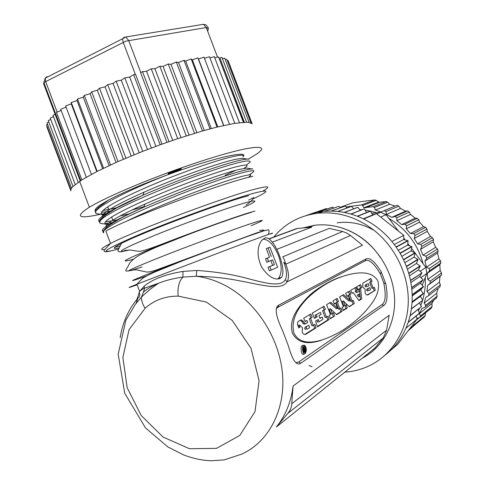 <?xml version="1.0" encoding="UTF-8"?>
<svg xmlns="http://www.w3.org/2000/svg" width="485" height="485" viewBox="0 0 485 485"><rect width="100%" height="100%" fill="white"/><g stroke="black" fill="none" stroke-linecap="round" stroke-linejoin="round"><path stroke-width="0.73" d="M116.03 162.451L90.095 93.702L91.701 91.81L118.007 161.578L142.687 151.356L160.195 144.773L177.722 138.674L202.494 130.974L217.08 127.07L234.819 123.342L246.647 122.275L249.181 122.493L252.115 123.742M70.865 190.829L70.846 189.653L71.556 188.21L73.005 186.501L81.862 179.88L97.176 171.363L118 161.578M248.423 159.08L257.311 153.618C265.416 147.689 262.064 145.979 247.253 148.489C230.399 151.787 206.252 159.025 174.812 170.199C138.995 183.063 103.954 198.359 89.373 207.216C74.472 216.837 78.176 219.196 100.48 214.285M108.076 212.448L109.877 211.981M96.139 210.278C95.018 209.52 96.03 207.968 99.176 205.622L108.785 199.899C123.445 192.302 142.729 184.058 166.634 175.17C214.57 157.467 249.654 149.865 243.07 156.746C244.567 154.873 241.451 154.751 233.734 156.382C219.153 159.704 197.656 166.876 169.241 177.898C140.644 189.344 120.159 198.983 107.779 206.828C101.389 211.193 99.607 213.782 102.42 214.6L105.633 214.946M117.14 207.689L102.905 210.563M181.323 168.98L181.16 168.55L168.156 173.236L168.283 173.885L171.435 173.127L181.323 168.98L168.283 173.885M102.814 217.244C101.189 216.213 103.238 213.782 108.961 209.956C116.636 205.034 128.319 199.123 144.003 192.218C177.68 177.267 218.117 163.19 234.904 159.474L242.197 158.256L244.343 158.595M106.9 227.198C104.621 226.483 106.585 224.137 112.799 220.154C120.037 215.704 130.78 210.338 145.027 204.058C178.856 188.98 221.712 173.672 238.729 169.544L246.61 168.071L248.023 168.295M129.731 213.697L120.147 215.946M248.011 177.522C253.243 174.382 251.03 174.048 241.378 176.516C229.023 179.868 210.86 186.113 186.889 195.243C161.62 205.113 141.19 213.927 125.591 221.687M243.943 168.392C249.708 164.791 247.58 164.142 237.553 166.446C223.082 170.059 201.645 177.395 173.236 188.465C144.639 199.923 124.099 209.441 111.617 217.019C105.518 220.984 103.535 223.367 105.675 224.173L110.525 224.434M131.944 210.035L143.93 206.689M263.264 190.829C270.891 186.507 268.957 185.737 257.468 188.519C230.793 194.697 135.782 230.151 110.513 243.458L105.857 231.096C130.829 217.025 225.871 181.711 252.849 176.352M246.034 205.058C250.357 202.142 252.958 199.62 253.825 197.486L248.581 200.153M119.001 247.89C111.865 249.375 112.708 247.865 121.541 243.355C143.02 232.169 224.797 201.548 248.66 195.697M136.679 302.61L136.782 300.785M136.964 299.293L139.644 291.406L144.021 286.326C152.478 279.221 165.458 274.255 182.96 271.424L196.777 270.466C216.243 271.709 234.243 274.674 250.781 279.372C266.744 283.519 281.33 287.035 285.253 279.675C287.308 275.844 286.811 270.03 283.767 262.233L285.798 264.173C288.872 271.982 289.29 277.875 287.059 281.833C281.555 291.024 260.924 284.695 240.142 280.936C226.259 278.123 211.636 276.559 196.273 276.244L182.912 277.099C173.727 278.372 165.634 280.409 158.625 283.21L158.619 283.216C152.605 285.713 147.543 288.66 143.433 292.061L141.438 297.19C141.365 300.664 142.596 304.356 145.118 308.272L129.065 329.636L122.863 357.542L127.161 387.654L141.214 415.536L163.027 437.033L189.477 448.716L216.559 448.352L239.814 435.427L255.007 411.595L259.087 380.725L251.024 348.345L232.26 320.446L206.374 302.052L178.177 296.123C177.383 287.623 178.959 281.282 182.912 277.099L182.96 271.424M264.743 238.068C273.637 234.564 287.265 269.521 281.555 277.293L279.912 278.56C274.001 280.288 267.829 276.323 261.409 266.677C256.917 256.086 256.965 247.35 261.554 240.469L264.743 238.068M269.521 238.814L297.505 228.435L311.649 227.198L272.503 242.1M297.505 228.435L290.806 230.733M139.14 292.358C140.304 294.747 139.892 296.693 137.892 298.208L136.024 303.44M302.979 227.914L314.425 225.295C327.108 223.755 339.645 226.04 352.031 232.145C375.245 243.816 392.468 269.539 394.457 296.117C396.445 322.707 383.18 347.412 362.198 358.233M293.067 386.03C291.048 402.12 285.471 415.784 276.341 427.024L287.787 413.426L383.223 337.942L386.612 330.182L291.752 403.769L293.067 386.03L389.158 315.256L386.612 330.182M276.371 308.709L277.923 307.284L278.76 305.126C276.304 306.459 275.619 309.703 276.705 314.85C277.65 319.015 279.572 324.18 282.482 330.352L288.314 345.726C290.303 352.571 292.255 357.518 294.171 360.573C296.371 363.902 298.584 364.787 300.803 363.229L298.687 362.01L381.986 304.586L383.75 305.52C387.297 303.064 387.976 295.838 385.787 283.834L381.252 271.946C374.887 261.56 369.8 257.238 365.993 258.966L365.26 260.73C369.079 258.954 374.123 263.373 380.379 273.989L383.726 282.761C386.145 294.916 385.563 302.191 381.986 304.586M278.76 305.126L365.993 258.966M383.75 305.52L300.803 363.229M196.777 270.466L196.273 276.244C206.774 277.517 217.092 280.96 227.222 286.568C257.038 303.131 279.784 338.936 282.573 374.735C285.386 410.553 268.272 442.223 241.675 454.136L224.234 459.901L210.672 460.75L205.106 460.332C197.716 459.416 190.556 457.616 183.633 454.924L167.78 446.885L145.494 427.903L124.742 393.262L118.17 354.141L125.876 320.233L135.315 304.362L141.438 297.19C146.44 292.194 152.163 287.538 158.619 283.216L144.621 288.169L143.433 292.061M276.729 249.429L329.242 228.374L342.652 231.509L282.791 256.862L284.459 259.893L285.798 264.173L350.509 235.486L362.447 245.234L287.059 281.833L285.253 279.675M350.509 235.486L346.617 233.03L342.652 231.509M383.223 337.942L374.85 348.097L276.341 427.024M291.752 403.769C291.618 407.254 290.297 410.474 287.787 413.426M298.687 362.01L295.85 362.665M365.26 260.73L277.923 307.284M321.961 340.04C307.526 345.047 297.675 342.786 292.406 333.268C290.618 326.065 289.527 315.48 308.515 296.353C314.704 289.848 330.728 279.954 341.307 276.832M302.27 345.605L302.761 345.459M303.604 354.232C301.452 355.863 300.021 346.914 302.216 345.641M293.819 332.819C300.579 347.145 319.888 343.665 342.24 330.564C354.59 322.525 364.229 313.746 371.171 304.216C377.427 296.08 379.7 288.423 377.979 281.239C373.856 273.679 365.144 271.248 351.849 273.934C337.166 276.899 323.18 284.216 309.897 295.886C296.408 308.454 291.048 320.761 293.819 332.819M336.05 302.61L338.566 301.446L336.05 302.61L338.56 309.224L341.07 308.048L342.095 311.285L336.687 314.716L330.503 308.781L329.182 309.212L330.928 313.977L332.249 313.553L330.503 308.781M332.249 313.553L333.528 312.752L334.571 316.056L330.321 318.748L329.266 315.414L330.527 314.626L326.557 304.677L330.734 302.197L337.681 308.321L336.378 308.745L329.667 302.828M334.298 303.665L335.687 303.186L337.681 308.321M335.687 303.186L334.42 303.95L333.037 300.833L337.196 298.372L338.566 301.446M336.438 314.462L340.791 311.703L337.354 302.179M373.159 288.029L374.365 287.278L375.299 290.224L367.854 294.947C366.733 295.226 365.811 294.51 365.096 292.794L365.156 289.302L362.81 287.041L362.786 283.216L370.825 278.451L372.08 281.258L369.655 282.391L371.946 288.423L373.159 288.029L370.867 281.985M313.692 325.132L314.668 328.242L316.038 327.811L305.774 334.317C304.222 334.771 303.016 334.001 302.161 332.019L302.464 327.769L299.542 324.962L298.081 325.453L299.542 324.962M298.712 327.648L299.833 327.29L299.475 325.005M299.833 327.29L298.815 327.908L298.154 326.29C297.311 324.059 297.287 322.489 298.075 321.561L301.046 319.785L303.21 321.131L301.828 321.579L302.822 323.24L304.277 324.186L305.441 323.816M305.023 321.276L306.969 320.488L307.775 322.458L305.659 323.744L304.204 322.792L303.21 321.131M306.969 320.488L305.15 321.579L303.671 318.227L310.812 314.001L312.267 317.293L309.236 318.742L312.267 317.293M309.236 318.742L311.916 325.823L313.286 325.387L310.6 318.299M313.286 325.387L314.941 324.35L316.038 327.811M322.543 310.733L325.435 309.357L322.543 310.733L325.138 317.584L328.024 316.19L329.085 319.536L317.487 326.89L315.583 321.131L318.251 319.488L319.057 321.785L323.004 319.324L322.204 317.044L319.948 318.439L318.906 315.686L321.161 314.31L320.379 312.407L315.056 315.238L315.844 317.16L317.196 316.723L316.408 314.801M317.196 316.723L314.522 318.348L312.279 313.128L324.029 306.174L325.435 309.357M326.472 317.154L323.877 310.297M361.707 298.845L358.961 300.585L353.232 292.613L352.11 293.292L350.788 290.321L356.008 287.229L357.306 290.157L356.293 290.77L357.439 292.237L359.173 291.182L358.876 289.212L358.015 289.733L356.711 286.811L360.5 284.568L361.792 287.453L360.555 288.199L361.707 298.845L360.464 299.251L359.318 288.611L361.792 287.453M348.491 295.123L350.891 294.019L348.491 295.123L350.916 301.524L353.316 300.409L354.305 303.537L349.242 306.75L343.374 300.942L342.089 301.367L343.78 305.974L345.065 305.556L343.374 300.942M343.192 310.182L345.981 308.418L345.084 305.544L346.26 304.81L347.272 307.999L343.295 310.521L342.277 307.296L343.453 306.562L339.609 296.941L343.519 294.625L350.128 300.615L348.861 301.033L342.471 295.244M346.89 296.086L348.194 295.644L350.128 300.615M348.194 295.644L347.011 296.359L345.672 293.352L349.57 291.042L350.891 294.019M352.183 301.112L349.752 294.704M336.026 299.063L337.269 301.876M330.218 318.403L334.571 316.056M332.322 313.51L333.25 316.481M340.791 311.703L342.095 311.285M369.655 282.391L372.08 281.258M369.734 279.099L370.873 281.658M367.181 294.995L375.299 290.224M373.256 287.969L374.087 290.624M368.23 283.573L365.35 284.98L368.23 283.573L369.036 285.544L367.381 286.55L366.302 285.974L366.521 284.61L365.302 285.016L365.084 286.38L366.163 286.956M366.963 289.078L369.837 287.66L366.927 289.108L366.648 290.503L367.672 291.091M369.837 287.66L370.54 289.66L368.891 290.691L367.872 290.097L368.145 288.702L366.927 289.108M304.865 334.45L314.668 328.242M300.361 320.191L301.828 321.579M309.582 314.729L310.909 317.736M305.192 327.132L308.854 325.283L305.107 327.187L304.677 328.891L306.017 329.497M308.854 325.283L309.679 327.636L307.405 329.054L306.065 328.448L306.575 326.69M322.822 306.884L324.107 309.794M314.401 318.039L315.844 317.16M315.056 315.238L320.379 312.407M319.833 318.111L322.204 317.044M317.014 320.245L317.699 322.222L319.057 321.785M317.378 326.526L327.751 319.961L329.085 319.536M326.805 316.947L327.751 319.961M360.555 288.199L359.318 288.611M359.385 285.228L360.555 287.866M357.439 292.237L356.19 292.649L355.044 291.182L357.306 290.157M354.874 287.896L356.063 290.57M358.785 300.312L360.464 299.251M357.221 295.08L358.457 296.832L359.706 296.42L358.47 294.668L357.221 295.08L359.888 293.795L360.125 296.159L359.706 296.42M351.995 293.025L353.232 292.613M356.293 290.77L355.044 291.182M357.924 289.527L358.876 289.212M359.888 293.795L358.47 294.668M348.424 291.721L349.63 294.437M349.012 306.502L354.305 303.537M352.152 301.124L353.038 303.95M345.981 308.418L347.272 307.999M303.646 345.174C301.47 346.32 302.895 355.426 305.053 353.808L305.089 353.783C306.823 351.031 306.708 348.175 304.744 345.223L302.21 345.623M304.938 352.589L304.913 352.601C302.992 351.564 302.652 349.479 303.889 346.351L304.265 346.235C306.023 347.854 306.247 349.976 304.938 352.589M303.968 352.365L304.131 351.977M304.671 349.018L303.974 349.23L304.713 348.988L304.58 346.963L305.314 351.389L304.707 351.801C304.077 351.971 303.834 351.298 303.992 349.776L303.337 347.781L304.307 349.267L304.713 348.988M303.186 347.739L303.586 347.618M305.035 351.001L304.798 349.509L304.428 349.74L304.604 351.292L305.035 351.001L304.271 351.237M304.374 347.096L303.252 347.442M303.277 347.369L304.58 346.963M303.992 349.776L303.137 350.043M303.058 345.908L302.44 345.52M338.391 226.956C355.984 231.648 370.091 241.997 380.719 257.996M309.151 365.49L312.049 366.733M344.835 372.147C353.977 371.522 362.628 369.158 370.77 365.053C392.395 354.038 407.267 330.218 408.243 303.125C409.158 276.038 395.887 247.714 374.42 230.587C356.936 217.177 338.257 211.369 318.39 213.164C300.112 215.37 285.253 223.324 273.801 237.032M418.076 309.551L419.501 313.34L408.17 322.458C403.52 335.808 395.942 346.605 385.448 354.838M419.598 313.074L408.267 322.179L410.074 315.862L421.429 306.684L410.146 315.571L411.389 309.036L422.647 300.373L411.432 308.739L412.104 302.046L423.356 293.625L420.301 296.353L422.69 300.088M423.369 293.328L412.123 301.743L412.201 294.941L423.466 286.768L420.683 289.794L423.356 293.625M411.844 289.272L420.483 283.167L423.466 286.768M423.46 286.471L412.195 294.631L411.686 287.787L422.981 279.869L411.65 287.478L410.559 280.645L421.901 272.982L419.719 276.523L422.944 279.572M420.155 265.877L408.74 273.273L406.509 266.635L418.003 259.487L416.494 263.422L420.24 266.168L408.831 273.576L410.498 280.336L421.901 272.982M417.894 259.202L406.394 266.344L403.617 259.893L415.208 252.994L414.057 257.08L418.003 259.487M415.081 252.715L403.478 259.608L400.18 253.4L411.892 246.744L411.104 250.939L415.208 252.994M411.741 246.477L400.016 253.128L396.227 247.211L408.079 240.784L407.661 245.064L411.892 246.744M340.458 207.677L338.785 206.337L324.744 211.296L330.994 211.066L345.132 206.101L331.273 211.072L337.596 211.43L351.267 206.434L337.881 211.46L344.223 212.406L357.7 207.362L344.508 212.466L350.813 214.006L364.096 208.883L351.098 214.085L357.324 216.207L370.413 210.993L372.71 214.928L376.451 213.721L403.793 235.328L403.744 239.499L408.079 240.784M407.903 240.536L396.045 246.956C391.098 239.948 385.345 233.825 378.767 228.587C372.183 223.373 365.126 219.287 357.597 216.316L370.679 211.096M416.148 316.044L417.161 319.057L397.621 344.423L390.795 350.2M419.404 302.87L421.429 306.684M420.483 283.167L422.981 279.869M421.841 272.685L418.385 269.927L420.24 266.168M364.374 208.962L366.636 212.497M357.978 207.416L360.228 210.375M351.546 206.458L353.704 208.859M345.132 206.101L347.096 207.956M319.354 212.824L318.33 212.127L324.465 211.321L338.785 206.337M312.819 213.964L312.085 213.558L318.057 212.181L332.286 207.204L333.825 208.016M306.108 215.576L326.223 208.623L327.236 208.968M310.364 214.061L320.706 210.545M374.456 230.569C362.368 223.676 349.94 221.093 337.172 222.827M417.161 319.057L405.945 328.224M412.074 302.525L420.301 296.353M412.226 295.959L420.683 289.794M410.916 282.531L419.719 276.523M409.443 275.801L418.385 269.927M407.424 269.157L416.494 263.422M404.872 262.646L414.057 257.08M401.816 256.335L411.104 250.939M398.27 250.278L407.661 245.064M394.275 244.525L403.744 239.499M391.886 241.494L403.793 235.328M318.33 212.127L332.552 207.156M312.085 213.558L326.478 208.55M363.289 218.814L372.71 214.928M376.451 213.721L363.677 219.002M415.154 253.188L425.903 267.393L426.836 273.498L420.865 277.608M426.836 273.498L422.265 285.144M425.903 267.393L420.071 271.273M371.874 213.351L380.579 212.291L386.048 214.709L380.634 217.031M386.048 214.709L398.446 231.102M403.762 238.129L405.042 239.826M407.812 243.482L409.492 245.701M411.571 248.453L414.657 252.527M380.579 212.291L376.681 213.903M376.439 212.794L370.722 211.181M370.231 211.066L365.12 210.132M361.834 209.756L359.646 209.605M416.93 318.36L419.846 317.511L420.501 315.935L419.295 313.71L421.944 308.527L425.109 307.138L425.763 305.235L424.114 303.089L425.8 297.396L428.613 295.632L429.037 293.51L426.97 291.534L427.624 285.513L430.146 283.355L430.195 281.154L427.752 279.427L427.346 273.273L429.516 270.782L429.176 268.563L426.412 267.162L424.951 261.088L426.715 258.323L426.006 256.177L422.987 255.152L420.525 249.363L421.847 246.41L420.786 244.398L417.597 243.809L414.208 238.499L415.075 235.443L413.699 233.637L410.419 233.509L406.23 228.847L406.63 225.786L404.993 224.246L401.707 224.591L396.857 220.736L396.815 217.747L395.129 216.486L391.765 217.341L386.424 214.406L385.963 211.581L384.429 210.569L380.931 211.981L375.281 210.047L374.444 207.459L387.709 202.245L386.175 201.596L373.092 206.683L374.444 207.459M364.956 207.907L379.767 202.221L378.646 202.1L363.792 207.774L373.092 206.683M363.792 207.774L362.641 205.488L361.507 204.925L346.047 206.968M423.108 263.694C417.543 243.822 406.103 228.708 388.788 218.341M418.513 310.552L419.555 308.387M420.798 305.495L422.568 300.439M422.678 300.063C424.805 292.837 425.66 285.325 425.254 277.529M411.128 326.89L412.82 326.544L413.45 325.289L413.117 324.307M426.97 291.534L439.392 282.209L440.35 284.883L429.037 293.51M427.624 285.513L440.041 276.426L439.392 282.209M440.041 276.426L441.441 275.11L441.489 272.988L440.174 270.588L427.752 279.427M427.346 273.273L439.792 264.695L440.174 270.588M439.792 264.695L440.847 263.009L440.525 260.875L438.907 258.838L426.412 267.162M424.951 261.088L437.512 253.018L438.907 258.838M437.512 253.018L438.167 251.03L437.488 248.969L435.633 247.338L422.987 255.152M420.525 249.363L433.275 241.797L435.633 247.338M433.275 241.797L433.487 239.59L432.468 237.656L430.462 236.486L417.597 243.809M414.208 238.499L427.212 231.4L430.462 236.486M427.212 231.4L426.958 229.059L425.636 227.326L423.569 226.634L410.419 233.509M406.23 228.847L419.537 222.178L423.569 226.634M419.537 222.178L418.816 219.79L417.233 218.317L415.19 218.117L401.707 224.591M396.857 220.736L410.522 214.431L415.19 218.117M410.522 214.431L409.34 212.084L407.655 210.902L405.618 211.193L391.765 217.341M386.424 214.406L400.477 208.398L405.618 211.193M400.477 208.398L398.852 206.186L397.215 205.276M384.399 210.575L396.924 205.343L383.968 210.702M375.281 210.047L389.728 204.252L395.178 206.083M389.728 204.252L387.709 202.245M379.767 202.221L386.175 201.596M378.646 202.1L376.281 200.378L374.905 199.947L364.247 201.233L352.789 202.803L340.052 207.35M408.158 330.746L416.833 323.21M413.317 326.132L424.387 316.941L425.212 315.559L425.527 312.855M416.421 320.015L419.198 317.742M420.404 317.057L431.268 308.151L432.05 306.514L431.947 303.519L419.295 313.71M433.669 300.3L431.947 303.519M425.733 306.641L436.476 298.057L437.161 296.183L436.615 293.304L424.114 303.089M438.131 288.314L436.615 293.304M428.94 295.383L439.931 286.932L440.35 284.883M318.33 288.945L318.202 288.539M277.753 279.081L278.517 278.372C282.04 273.437 282.027 265.841 278.487 255.589C274.11 245.131 268.945 239.608 262.991 239.014M269.975 247.192L266.277 248.611L269.521 257.159L265.525 258.802L266.829 262.233L272.588 259.905L274.401 264.683L268.023 267.326L269.327 270.763L271.121 270.115L277.596 267.253L269.975 247.192L266.277 248.611M270.848 260.639L272.625 265.331L268.023 267.326M271.121 270.115L269.812 266.671M272.625 265.331L274.401 264.683M268.617 261.579L267.314 258.141L265.525 258.802M269.521 257.159L267.314 258.141M271.297 256.498L268.047 247.944M168.156 173.236L168.319 173.666M80.765 180.578L43.929 82.741L45.669 81.607L45.202 78.182L43.559 83.584L55.169 114.436M78.176 182.318L52.986 115.333L55.157 114.399L80.207 180.941M75.223 184.524L50.24 118.091L53.465 116.612M73.017 186.489L48.251 120.62L50.737 119.407M71.562 188.192L47.021 122.905L48.773 121.996M70.852 189.635L46.53 124.942L47.566 124.366M70.81 190.654L46.772 126.712L47.118 126.506M62.001 131.58L62.201 131.265M160.195 144.773L133.66 74.648L135.588 74.393L161.972 144.13M166.973 142.354L140.608 72.683L142.493 71.634L146.567 71.277L151.259 68.84L154.909 68.706L159.874 66.293L163.069 66.384L168.253 64.008L170.962 64.323L176.316 62.013L178.522 62.547L183.985 60.316L185.67 61.061L191.187 58.934L192.357 59.879L197.874 57.873L198.517 59.006L203.985 57.133L229.508 124.293M214.788 57.867L218.48 56.848L243.391 122.335M209.938 57.933L214.321 56.63L239.444 122.693M204.44 58.333L209.478 56.721L234.795 123.342M244.355 122.293L219.881 57.885L221.942 57.369L246.635 122.275M223.664 70.477L224.476 70.574M228.69 62.201L252.151 123.784M227.307 60.74L228.083 60.613L252.091 123.717M225.228 59.564L226.744 59.267L250.987 122.978M244.137 122.299L220.366 59.158M222.445 58.685L224.7 58.176L249.169 122.487M223.761 125.5L198.517 59.006M197.874 57.873L223.585 125.536M217.789 126.894L192.357 59.879M191.187 58.934L217.068 127.076M211.278 128.555L185.67 61.061M183.985 60.316L210.017 128.889M204.282 130.471L178.522 62.547M176.316 62.013L202.487 130.98M196.855 132.623L170.962 64.323M168.253 64.008L194.54 133.32M189.071 135.006L163.069 66.384M159.874 66.293L186.258 135.891M181.002 137.588L154.909 68.706M151.259 68.84L177.716 138.674M172.721 140.365L146.567 71.277M142.493 71.634L168.998 141.644M155.879 146.349L129.665 77.036L133.66 74.648M147.482 149.507L121.274 80.177L124.857 77.843L151.399 148.016M124.857 77.843L129.665 77.036M139.213 152.726L113.041 83.45L116.17 81.189L142.693 151.356M116.17 81.189L121.274 80.177M131.168 155.982L105.045 86.815L107.694 84.663L134.169 154.751M107.694 84.663L113.041 83.45M123.414 159.232L97.37 90.246L99.51 88.209L125.906 158.177M99.51 88.209L105.045 86.815M91.701 91.81L97.37 90.246M102.65 168.653L76.982 100.565L77.515 99.001L83.275 97.152L84.348 95.418L90.095 93.702M76.982 100.565L71.265 102.517L97.188 171.357M91.404 174.376L65.645 105.942L71.271 103.893L71.265 102.517M86.288 177.219L60.704 109.234L66.105 107.155M81.868 179.874L56.478 112.374L61.165 110.465M96.776 171.569L71.271 103.893M77.515 99.001L103.584 168.204M109.089 165.603L83.275 97.152M84.348 95.418L110.544 164.93M103.135 231.278C98.237 229.914 115.4 219.529 143.693 207.253L143.705 207.247C164.5 198.062 191.884 187.319 211.854 180.42C233.006 173.163 246.344 169.32 251.873 168.901L252.897 168.956M118.043 219.741L105.463 221.881M99.322 221.445C94.636 219.481 113.114 208.144 142.845 195.279L142.869 195.267C186.046 176.17 237.644 159.165 247.411 159.08L249.011 159.153M109.943 211.345L101.42 212.4M95.533 211.599C94.169 210.605 95.387 208.617 99.176 205.622M143.705 207.247C133.108 211.975 123.784 216.571 120.371 218.456L110.277 224.61C106.876 227.119 101.226 231.436 103.614 232.891L103.748 230.793C106.227 228.435 111.277 225.204 118.904 221.087C135.279 212.691 162.705 200.899 190.781 190.168C211.017 182.627 227.435 177.031 240.039 173.369C247.138 171.46 251.685 170.562 253.679 170.684C254.346 171.284 252.77 172.69 248.95 174.897M113.581 222.397L104.972 223.615M105.675 224.173L100.268 223.288C98.97 222.282 100.219 220.275 104.026 217.274C109.495 213.691 117.097 209.514 126.84 204.737C142.335 197.425 163.099 188.623 184.082 180.584C211.193 170.411 233.382 163.487 244.598 161.244C248.86 160.656 250.69 160.978 250.096 162.196L246.192 165.082M106.136 213.649L101.48 214.073M102.42 214.6L97.049 213.721C87.761 211.745 120.001 193.436 166.634 175.17M110.428 251.048C104.736 252.333 102.881 251.8 104.875 249.448L110.513 243.458C101.159 248.265 99.249 250.296 104.796 249.551M114.733 247.32L119.989 245.846M253.861 198.523C269.193 191.223 269.896 189.271 255.965 192.666C235.843 197.783 180.02 217.644 142.105 233.382C104.22 249.569 96.357 254.795 118.522 249.06M243.355 207.556C257.705 200.96 258.65 199.286 246.192 202.536C229.393 207.101 185.361 222.857 153.963 235.655C121.923 249.017 113.569 253.8 128.895 249.999M250.011 212.594C233.17 217.583 188.41 233.843 156.928 246.501C124.924 259.614 117.097 263.84 133.454 259.178M251.169 225.725C264.968 219.881 265.853 218.856 253.825 222.651C236.334 228.265 187.962 246.144 156.558 258.669C125.33 271.321 120.516 274.073 142.117 266.938M146.482 275.995L145.645 276.298C124.196 283.846 129.143 281.452 160.493 269.102C191.993 256.801 240.305 238.729 257.644 232.715L265.883 230.211M270.909 233.928C278.499 230.733 261.179 236.916 227.501 249.539L136.934 284.204C126.415 288.417 126.488 288.611 137.152 284.786M137.892 298.208C128.543 309.169 122.632 322.349 120.147 337.736M178.177 296.123C165.227 296.05 154.206 300.094 145.118 308.272M144.021 286.326L144.621 288.169C143.718 288.266 142.063 289.345 139.644 291.406L136.934 284.204L142.008 278.808C143.76 277.45 147.804 275.28 154.139 272.291L182.73 260.73L213.994 248.817L246.604 236.777L263.482 230.927L268.357 229.757C269.266 230.193 269.26 231.769 268.338 234.491M380.379 273.989L381.252 271.946M385.787 283.834L383.726 282.761M299.439 326.308L298.317 326.672M302.822 323.24L304.204 322.792M430.146 283.355L441.441 275.11M441.489 272.988L430.195 281.154M429.516 270.782L440.847 263.009M440.525 260.875L429.176 268.563M426.715 258.323L438.167 251.03M437.488 248.969L426.006 256.177M421.847 246.41L433.487 239.59M432.468 237.656L420.786 244.398M415.075 235.443L426.958 229.059M425.636 227.326L413.699 233.637M406.63 225.786L418.816 219.79M417.233 218.317L404.993 224.246M396.815 217.747L409.34 212.084M407.552 210.908L394.966 216.522M385.963 211.581L398.852 206.186M362.641 205.488L376.281 200.378M374.893 199.947L361.495 204.925L374.905 199.947M412.505 326.672L409.14 329.467M425.212 315.559L413.45 325.289M432.05 306.514L420.501 315.935M437.161 296.183L425.763 305.235M124.712 37.248L124.021 37.363L122.559 38.77L45.202 78.182L46.93 76.66M57.151 112.102L45.669 81.607L125.894 41.14L206.27 27.524L217.516 57.109M140.808 72.574L128.646 40.437L125.76 36.981L122.559 38.77L123.172 42.268L135.339 74.423M201.736 24.596L203.403 24.323L206.27 27.524L208.489 28.009L207.725 31.349M208.489 28.009L208.308 27.59M79.625 181.323L89.373 207.216M242.197 158.256L247.423 159.08M144.003 192.218L142.845 195.279M246.61 168.071L251.879 168.901M145.027 204.058L143.693 207.253M100.28 223.294C97.509 220.669 102.45 217.747 106.142 214.564L116.345 208.126L142.869 195.267M225.155 175.243L235.856 170.296M97.067 213.727C93.35 212.63 97.685 208.041 99.383 206.713L108.773 199.905M112.799 220.154L111.617 217.019M108.955 209.963L107.779 206.828M123.742 251.224C119.128 252.364 117.303 251.879 118.273 249.763L121.541 243.355M124.384 251.078L128.677 250.005M254.946 211.066L248.562 212.891C234.413 217.183 198.808 229.981 169.247 241.336C144.863 250.884 140.753 251.521 137.94 251.224L130.32 250.042L126.082 250.266C125.457 250.096 119.904 252.267 129.131 249.999M128.858 270.945C122.893 271.564 126.931 269.896 129.234 263.773C130.835 261.269 133.896 258.596 138.419 255.747C143.039 253.182 149.259 250.236 157.067 246.895L189.993 233.855C215.304 224.264 239.384 215.831 251.466 212.291M259.645 230.387C265.901 229.569 264.822 230.442 256.407 232.988L156.491 269.951C152.411 271.339 149.186 272.043 146.822 272.067L136.497 269.848C132.496 269.636 128.276 271.4 132.375 270.181M296.759 228.526L269.454 238.644M308.824 227.416L314.425 225.295M309.891 295.892L308.515 296.353M299.445 325.023L298.051 325.471M305.107 327.187L306.49 326.745M304.604 353.947L303.61 354.25M304.907 352.601L304.574 352.704M303.986 349.255L304.592 349.067M303.768 352.086L304.362 351.904M323.313 211.43L318.39 213.164M395.051 216.498L407.606 210.902M278.517 278.372L281.555 277.293M207.513 26.378L205.731 24.753L203.403 24.323L125.76 36.981M206.895 29.161L207.283 27.415"/></g></svg>
